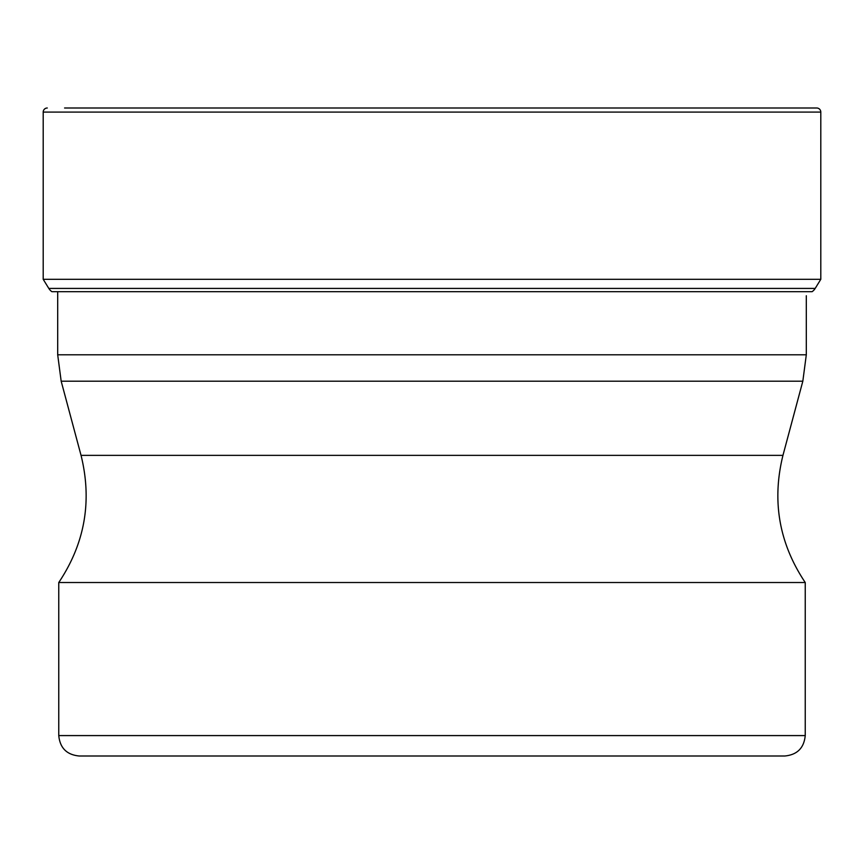 <?xml version="1.0" encoding="UTF-8"?>
<svg xmlns="http://www.w3.org/2000/svg" width="864" height="864" viewBox="0 0 864 864"><rect width="100%" height="100%" fill="white"/><g stroke="black" fill="none" stroke-linecap="round" stroke-linejoin="round"><path stroke-width="1.3" d="M64.573 108L816.718 108A4.082 4.082 0 0 1 820.8 112.082L820.8 279.31L43.2 279.31L43.2 112.082L43.2 279.31L48.816 288.425L43.2 279.31M43.2 112.082A4.082 4.082 0 0 1 47.282 108A4.082 4.082 0 0 0 43.2 112.082L820.8 112.082M51.894 291.686A11.07 11.07 0 0 1 48.816 288.425A11.07 11.07 0 0 0 51.894 291.686L812.106 291.686A11.07 11.07 0 0 0 815.184 288.425L820.8 279.31M58.763 582.52L805.237 582.52L805.237 735.588L58.763 735.588L58.763 582.52C84.899 543.413 92.318 501.023 81.043 455.36L61.171 381.197L802.829 381.197L806.306 354.791L57.694 354.791L57.694 291.686M805.237 735.588C804.028 747.986 797.224 754.79 784.825 756L79.175 756C66.776 754.79 59.972 747.986 58.763 735.588M257.753 756L606.247 756M815.184 288.425L48.816 288.425M802.829 381.197L782.957 455.36L81.043 455.36M57.694 354.791L61.171 381.197M806.306 354.791L806.306 295.747M782.957 455.36C771.682 501.023 779.101 543.413 805.237 582.52"/></g></svg>

